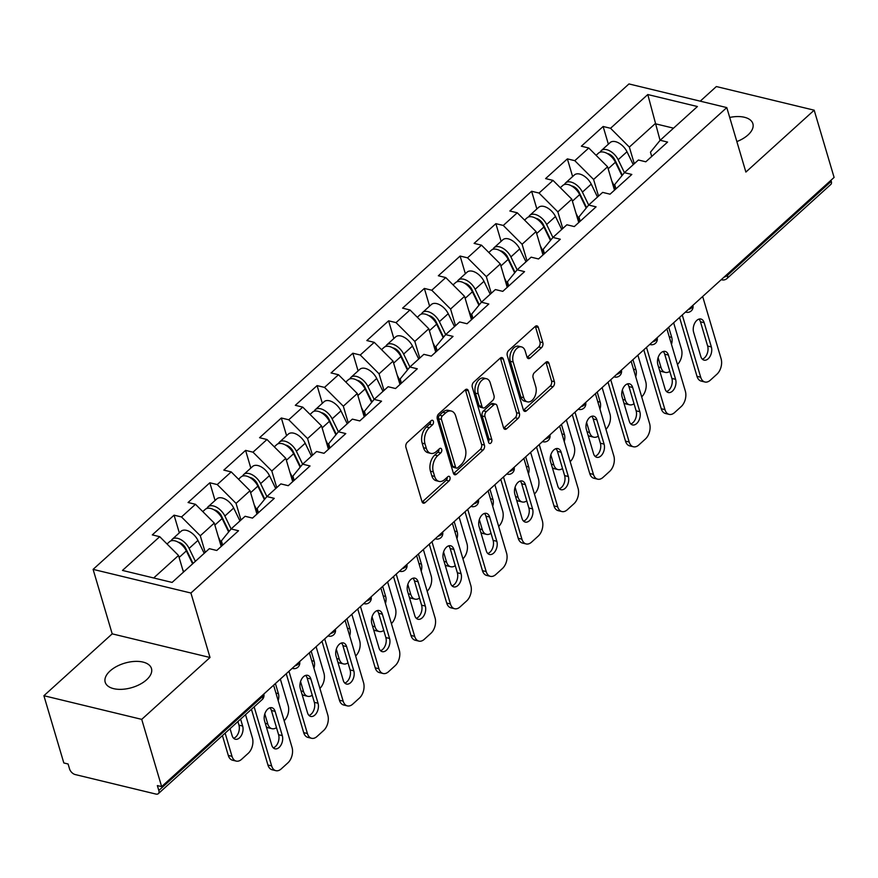 <?xml version="1.0" encoding="UTF-8"?>
<svg xmlns="http://www.w3.org/2000/svg" width="878" height="878" viewBox="0 0 878 878"><rect width="100%" height="100%" fill="white"/><g stroke="black" fill="none" stroke-linecap="round" stroke-linejoin="round"><path stroke-width="1.32" d="M433.392 421.352A2.59 1.624 103.6 0 0 432.426 420.266A2.59 1.624 103.6 0 0 431.186 420.672L407.282 442.325A3.699 2.327 103.6 0 0 405.932 447.374L422 501.623A3.699 2.327 103.6 0 0 423.372 503.182A3.699 2.327 103.6 0 0 425.139 502.6L449.042 480.946A2.59 1.624 103.6 0 0 449.997 477.412A2.59 1.624 103.6 0 0 449.031 476.315A2.59 1.624 103.6 0 0 447.791 476.732L444.696 479.531A11.842 7.441 103.6 0 1 439.055 481.396A11.842 7.441 103.6 0 1 434.643 476.403L433.304 471.881A11.842 7.441 103.6 0 1 437.65 455.726L440.745 452.916A2.59 1.624 103.6 0 0 441.689 449.382A2.59 1.624 103.6 0 0 440.723 448.296A2.59 1.624 103.6 0 0 439.494 448.702L436.399 451.501A11.842 7.441 103.6 0 1 430.758 453.366A11.842 7.441 103.6 0 1 426.346 448.384L425.007 443.862A11.842 7.441 103.6 0 1 429.342 427.696L432.437 424.886A2.59 1.624 103.6 0 0 433.392 421.352M729.706 117.443A24.123 12.731 163.5 0 1 752.885 123.699A24.123 12.731 163.5 0 1 748.001 134.96A24.123 12.731 163.5 0 1 736.851 141.577M146.582 679.781A24.123 12.731 163.5 0 1 122.294 689.307A24.123 12.731 163.5 0 1 105.195 682.217A24.123 12.731 163.5 0 1 110.079 670.957A24.123 12.731 163.5 0 1 134.378 661.43A24.123 12.731 163.5 0 1 151.466 668.509A24.123 12.731 163.5 0 1 146.582 679.781M541.474 347.71A3.699 2.327 103.6 0 0 542.834 342.661L538.324 327.439A3.699 2.327 103.6 0 0 536.941 325.881A3.699 2.327 103.6 0 0 535.185 326.462L508.636 350.509A3.699 2.327 103.6 0 0 507.275 355.568L523.343 409.817A3.699 2.327 103.6 0 0 524.726 411.376A3.699 2.327 103.6 0 0 526.493 410.783L553.03 386.737A3.699 2.327 103.6 0 0 554.391 381.689L548.948 363.305A3.699 2.327 103.6 0 0 547.565 361.747A3.699 2.327 103.6 0 0 545.809 362.329L534.439 372.623A3.699 2.327 103.6 0 0 533.089 377.672L535.789 386.792A9.899 6.212 103.6 0 1 534.373 397.438A9.899 6.212 103.6 0 1 527.448 401.861A9.899 6.212 103.6 0 1 523.749 397.69L513.169 361.977A9.899 6.212 103.6 0 1 514.585 351.332A9.899 6.212 103.6 0 1 521.521 346.909A9.899 6.212 103.6 0 1 525.209 351.079L526.976 357.028A3.699 2.327 103.6 0 0 528.347 358.586A3.699 2.327 103.6 0 0 530.114 358.004L541.474 347.71L538.62 347.019A3.699 2.327 103.6 0 0 539.981 341.97L535.47 326.748A3.699 2.327 103.6 0 0 535.317 326.342M210.018 657.501L112.197 633.85L43.9 695.716L141.72 719.367L210.018 657.501L190.921 593.023L726.786 107.588L745.883 172.066L814.18 110.189L834.1 177.433L161.64 786.611L157.36 785.58L158.819 790.485L262.643 696.43L262.335 695.398M141.72 719.367L161.64 786.611M468.358 390.82A3.699 2.327 103.6 0 0 466.975 389.261A3.699 2.327 103.6 0 0 465.219 389.843L438.671 413.9A3.699 2.327 103.6 0 0 437.31 418.949L453.377 473.198A3.699 2.327 103.6 0 0 454.76 474.757A3.699 2.327 103.6 0 0 456.527 474.175L483.065 450.118A3.699 2.327 103.6 0 0 484.426 445.069L468.358 390.82L465.505 390.128A3.699 2.327 103.6 0 0 465.351 389.722M473.648 382.204L500.197 358.158A3.699 2.327 103.6 0 1 501.964 357.576A3.699 2.327 103.6 0 1 503.335 359.135L519.414 413.384A3.699 2.327 103.6 0 1 518.053 418.433L506.694 428.727A3.699 2.327 103.6 0 1 504.927 429.309A3.699 2.327 103.6 0 1 503.544 427.751L497.036 405.746A3.699 2.327 103.6 0 0 495.653 404.187A3.699 2.327 103.6 0 0 493.886 404.769L486.357 411.595A3.699 2.327 103.6 0 0 484.996 416.655L491.779 439.56A2.59 1.624 103.6 0 1 491.406 442.336A2.59 1.624 103.6 0 1 489.595 443.5A2.59 1.624 103.6 0 1 488.629 442.413L472.298 387.253A3.699 2.327 103.6 0 1 473.648 382.204M190.921 593.023L93.101 569.372L628.966 83.937L726.786 107.588M608.366 144.179L603.131 126.487L581.357 146.209L588.776 148.009L607.576 166.798L614.501 190.164M603.131 126.487L610.55 128.276L647.788 94.539L697.417 106.534L660.168 140.271L667.587 142.071L645.813 161.793L638.394 160.005L624.412 172.67L631.831 174.459L610.056 194.181L602.637 192.392L588.655 205.057L596.074 206.846L574.3 226.568L566.881 224.779L552.91 237.444L560.318 239.233L538.543 258.966L531.135 257.166L517.153 269.831L524.561 271.631L502.787 291.353L495.379 289.564L481.396 302.23L488.805 304.018L467.041 323.741L459.622 321.952L445.64 334.617L453.059 336.406L431.285 356.128L423.865 354.339L409.883 367.004L417.302 368.793L395.528 388.526L388.109 386.726L374.127 399.391L381.546 401.191L359.771 420.913L352.352 419.124L338.381 431.789L345.789 433.578L324.015 453.3L316.607 451.511L302.625 464.177L310.033 465.966L288.258 485.688L280.85 483.899L266.868 496.564L274.276 498.353L252.513 518.086L245.094 516.286L231.112 528.951L238.531 530.751L216.756 550.473L209.337 548.673L172.099 582.421L122.47 570.426L159.719 536.678L178.519 555.478L183.458 572.127M179.321 532.858L174.074 515.166L152.3 534.889L159.719 536.678M174.074 515.166L181.494 516.955L195.476 504.29L214.276 523.09L221.19 546.445M215.066 500.471L209.831 482.779L188.057 502.501L195.476 504.29M209.831 482.779L217.239 484.568L231.221 471.903L250.032 490.703L256.947 514.058M250.823 468.084L245.588 450.381L223.813 470.114L231.221 471.903M245.588 450.381L252.996 452.181L266.978 439.516L285.789 458.316L292.703 481.671M286.579 435.686L281.333 417.994L259.57 437.716L266.978 439.516M281.333 417.994L288.752 419.783L302.734 407.118L321.546 425.918L328.46 449.273M322.336 403.298L317.09 385.607L295.315 405.329L302.734 407.118M317.09 385.607L324.509 387.396L338.491 374.73L357.291 393.531L364.216 416.885M358.092 370.911L352.846 353.219L331.072 372.941L338.491 374.73M352.846 353.219L360.265 355.008L374.247 342.343L393.048 361.143L399.973 384.498M393.849 338.524L388.603 320.821L366.828 340.554L374.247 342.343M388.603 320.821L396.022 322.621L409.993 309.956L428.804 328.756L435.718 352.111M429.594 306.126L424.359 288.434L402.585 308.156L409.993 309.956M424.359 288.434L431.767 290.234L445.75 277.569L464.561 296.358L471.475 319.724M465.351 273.738L460.116 256.047L438.341 275.769L445.75 277.569M460.116 256.047L467.524 257.836L481.506 245.171L500.317 263.971L507.232 287.325M501.108 241.351L495.861 223.66L474.098 243.382L481.506 245.171M495.861 223.66L503.281 225.448L517.263 212.783L536.074 231.583L542.988 254.938M536.864 208.964L531.618 191.261L509.844 210.994L517.263 212.783M531.618 191.261L539.037 193.061L553.019 180.396L571.819 199.196L578.745 222.551M572.621 176.566L567.375 158.874L545.6 178.596L553.019 180.396M567.375 158.874L574.794 160.674L588.776 148.009M615.961 188.836L614.699 184.567L624.412 172.67M607.576 166.798L593.594 179.463L598.533 196.112M574.794 160.674L593.594 179.463M580.204 221.223L578.942 216.965L588.655 205.057M571.819 199.196L557.848 211.861L562.776 228.499M539.037 193.061L557.848 211.861M544.459 253.61L543.197 249.352L552.91 237.444L546.654 224.516A12.446 7.112 47.8 0 0 529.807 215.351A12.446 7.112 47.8 0 0 528.721 216.921M536.074 231.583L522.092 244.249L527.019 260.898M503.281 225.448L522.092 244.249M508.702 285.998L507.44 281.739L517.153 269.831L510.897 256.903A12.446 7.112 47.8 0 0 494.051 247.739A12.446 7.112 47.8 0 0 492.964 249.308M500.317 263.971L486.335 276.636L491.263 293.285M467.524 257.836L486.335 276.636M472.946 318.385L471.684 314.126L481.396 302.23M464.561 296.358L450.579 309.023L455.506 325.672M431.767 290.234L450.579 309.023M437.189 350.783L435.927 346.525L445.64 334.617M428.804 328.756L414.822 341.421L419.75 358.059M396.022 322.621L414.822 341.421M401.433 383.17L400.17 378.912L409.883 367.004M393.048 361.143L379.066 373.808L384.004 390.458M360.265 355.008L379.066 373.808M365.676 415.557L364.414 411.299L374.127 399.391L367.882 386.463A12.446 7.112 47.8 0 0 351.035 377.299A12.446 7.112 47.8 0 0 349.949 378.868M357.291 393.531L343.32 406.196L348.248 422.845M324.509 387.396L343.32 406.196M329.93 447.945L328.668 443.686L338.381 431.789M321.546 425.918L307.563 438.583L312.491 455.232M288.752 419.783L307.563 438.583M294.174 480.343L292.912 476.074L302.625 464.177M285.789 458.316L271.807 470.981L276.735 487.619M252.996 452.181L271.807 470.981M258.417 512.73L257.155 508.472L266.868 496.564M250.032 490.703L236.05 503.368L240.978 520.017M217.239 484.568L236.05 503.368M222.661 545.117L221.399 540.859L231.112 528.951L224.867 516.023A12.446 7.112 47.8 0 0 208.02 506.858A12.446 7.112 47.8 0 0 206.934 508.428M214.276 523.09L200.294 535.756L205.232 552.405M181.494 516.955L200.294 535.756M43.9 695.716L63.82 762.96L68.1 763.992L69.549 768.909A5.652 3.238 -132.2 0 0 75.19 774.55L155.9 794.063A5.652 3.238 -132.2 0 0 158.336 793.646A5.652 3.238 -132.2 0 0 158.819 790.485M178.519 555.478L153.694 577.965M814.18 110.189L716.36 86.549L700.227 101.168M830.972 180.275L831.279 181.307A5.652 3.238 47.8 0 1 830.797 184.468L726.973 278.524A5.652 3.238 47.8 0 0 727.456 275.363L831.279 181.307M112.197 633.85L93.101 569.372M673.536 128.166L655.142 123.721L629.35 147.076L634.278 163.725M660.069 140.392L647.788 94.539M651.717 156.438L650.455 152.179L660.168 140.271M610.55 128.276L629.35 147.076M430.637 421.177A2.59 1.624 103.6 0 1 429.583 424.206L426.488 427.004A11.842 7.441 103.6 0 0 422.153 443.171L425.007 443.862M430.758 453.366L427.904 452.675A11.842 7.441 103.6 0 1 423.492 447.692L422.153 443.171M439.055 481.396L436.212 480.705A11.842 7.441 103.6 0 1 431.789 475.722L430.45 471.201A11.842 7.441 103.6 0 1 434.797 455.034L437.892 452.225A2.59 1.624 103.6 0 0 438.934 449.196M422.142 502.029A3.699 2.327 103.6 0 0 422.285 501.909L446.189 480.255A2.59 1.624 103.6 0 0 447.242 477.226M453.531 473.604A3.699 2.327 103.6 0 0 453.674 473.483L480.222 449.437A3.699 2.327 103.6 0 0 481.572 444.378L465.505 390.128M442.391 415.876A2.59 1.624 103.6 0 0 441.447 419.41L455.55 467.03A2.59 1.624 103.6 0 0 456.516 468.117A2.59 1.624 103.6 0 0 457.745 467.711L461.005 464.758A11.842 7.441 103.6 0 0 465.351 448.592L455.715 416.04A11.842 7.441 103.6 0 0 451.292 411.047A11.842 7.441 103.6 0 0 445.651 412.912L442.391 415.876L439.538 415.184A2.59 1.624 103.6 0 0 438.594 418.718L441.447 419.41M456.516 468.117L453.663 467.425A2.59 1.624 103.6 0 1 452.697 466.339L438.594 418.718M451.292 411.047L448.438 410.366A11.842 7.441 103.6 0 0 442.797 412.232L445.651 412.912M439.538 415.184L442.797 412.232M503.698 428.157A3.699 2.327 103.6 0 0 503.84 428.036L515.199 417.741A3.699 2.327 103.6 0 0 516.56 412.693L500.493 358.443A3.699 2.327 103.6 0 0 500.339 358.037M495.653 404.187L492.799 403.496A3.699 2.327 103.6 0 0 491.032 404.078L483.504 410.904A3.699 2.327 103.6 0 0 482.143 415.963L488.925 438.868L491.779 439.56M488.453 441.821A2.59 1.624 103.6 0 0 488.925 438.868M490.264 382.918A9.899 6.212 103.6 0 0 486.577 378.747A9.899 6.212 103.6 0 0 479.651 383.17A9.899 6.212 103.6 0 0 478.236 393.816L481.956 406.404A3.699 2.327 103.6 0 0 483.339 407.963A3.699 2.327 103.6 0 0 485.106 407.381L492.635 400.555A3.699 2.327 103.6 0 0 493.996 395.495L490.264 382.918M486.577 378.747L483.723 378.056A9.899 6.212 103.6 0 0 476.798 382.479A9.899 6.212 103.6 0 0 475.382 393.135L478.236 393.816M483.339 407.963L480.486 407.271A3.699 2.327 103.6 0 1 479.114 405.713L475.382 393.135M527.118 357.434A3.699 2.327 103.6 0 0 527.261 357.313L538.62 347.019M521.521 346.909L518.668 346.217A9.899 6.212 103.6 0 0 511.731 350.64A9.899 6.212 103.6 0 0 510.316 361.286L513.169 361.977M527.448 401.861L524.594 401.169A9.899 6.212 103.6 0 1 520.895 396.999L510.316 361.286M523.497 410.224A3.699 2.327 103.6 0 0 523.639 410.103L550.188 386.046A3.699 2.327 103.6 0 0 551.538 380.997L546.094 362.614A3.699 2.327 103.6 0 0 545.94 362.208M187.651 552.328L188.594 555.511M167.029 543.987L169.509 541.737A12.446 7.112 47.8 0 1 186.356 550.901L192.622 563.819M182.668 569.471L183.798 571.808M230.058 728.674L232.11 735.588A8.67 5.444 103.6 0 0 235.348 739.243A8.67 5.444 103.6 0 0 241.417 735.369A8.67 5.444 103.6 0 0 242.657 726.04L240.605 719.115M225.13 733.13L232.001 756.32A11.315 7.101 103.6 0 0 236.226 761.094A11.315 7.101 103.6 0 0 241.604 759.305L248.254 753.291A11.315 7.101 103.6 0 0 252.403 737.849L245.533 714.659M171.177 540.815A12.446 7.112 47.8 0 1 172.264 539.246A12.446 7.112 47.8 0 1 189.11 548.41L195.377 561.327M172.264 539.246L181.087 531.256A12.446 7.112 47.8 0 1 197.934 540.42L204.201 553.338M193.039 563.435L185.763 548.432A7.54 4.313 -132.2 0 0 178.278 542.231M222.419 735.588L228.291 755.431L232.001 756.32M233.625 738.255A8.67 5.444 103.6 0 0 238.948 725.14L237.894 721.573M236.226 761.094L232.516 760.194A11.315 7.101 -76.4 0 1 228.291 755.431M269.897 707.8A8.67 5.444 -76.4 0 1 271.401 710.467L278.589 734.721A8.67 5.444 -76.4 0 1 273.267 747.847M271.642 765.912A11.315 7.101 103.6 0 0 275.868 770.675L272.158 769.776A11.315 7.101 -76.4 0 1 267.933 765.012L271.642 765.912L254.148 706.845M251.437 709.303L267.933 765.012M273.607 685.18L292.045 747.43A11.315 7.101 103.6 0 1 287.896 762.872L281.245 768.887A11.315 7.101 103.6 0 1 275.868 770.675M271.752 745.17L264.563 720.915A8.67 5.444 -76.4 0 1 265.804 711.586A8.67 5.444 -76.4 0 1 271.873 707.712A8.67 5.444 -76.4 0 1 275.11 711.367L282.299 735.621A8.67 5.444 -76.4 0 1 281.059 744.95A8.67 5.444 -76.4 0 1 274.99 748.824A8.67 5.444 -76.4 0 1 271.752 745.17M223.407 519.941L224.351 523.123M202.785 511.6L205.265 509.35A12.446 7.112 47.8 0 1 222.112 518.514L228.642 531.98M218.424 537.073L222.43 545.337M278.172 700.611A8.67 5.444 103.6 0 0 278.414 693.642L275.418 683.545M264.805 713.946L267.757 723.933A11.315 7.101 103.6 0 0 271.971 728.696A11.315 7.101 103.6 0 0 276.482 727.621M284.143 720.772A11.315 7.101 103.6 0 0 288.16 705.451L280.345 679.078M208.02 506.858L216.844 498.869A12.446 7.112 47.8 0 1 233.691 508.022L239.957 520.939M229.026 531.508L221.519 516.044A7.54 4.313 -132.2 0 0 214.034 509.844M271.971 728.696L268.273 727.807A11.315 7.101 -76.4 0 1 266.308 726.786M259.164 487.553L260.107 490.725M238.542 479.212L241.022 476.963A12.446 7.112 47.8 0 1 257.869 486.127L264.399 499.582M254.17 504.685L258.176 512.939M313.929 668.224A8.67 5.444 103.6 0 0 314.159 661.255L311.174 651.147M300.55 681.558L303.514 691.546A11.315 7.101 103.6 0 0 307.728 696.309A11.315 7.101 103.6 0 0 312.239 695.233M319.899 688.385A11.315 7.101 103.6 0 0 323.916 673.064L316.102 646.691M242.679 476.03A12.446 7.112 47.8 0 1 243.766 474.471A12.446 7.112 47.8 0 1 260.623 483.635L266.89 496.542M243.766 474.471L252.59 466.481A12.446 7.112 47.8 0 1 269.447 475.635L275.714 488.552M264.783 499.121L257.276 483.657A7.54 4.313 -132.2 0 0 249.791 477.445M307.728 696.309L304.018 695.409A11.315 7.101 -76.4 0 1 302.065 694.399M294.92 455.155L295.864 458.338M274.287 446.825L276.779 444.575A12.446 7.112 47.8 0 1 293.625 453.728L300.155 467.195M289.927 472.298L293.932 480.551M349.685 635.837A8.67 5.444 103.6 0 0 349.916 628.867L346.92 618.76M336.307 649.171L339.27 659.159A11.315 7.101 103.6 0 0 343.485 663.922A11.315 7.101 103.6 0 0 347.995 662.846M355.656 655.987A11.315 7.101 103.6 0 0 359.662 640.677L351.848 614.293M278.436 443.642A12.446 7.112 47.8 0 1 279.522 442.084A12.446 7.112 47.8 0 1 296.369 451.237L302.647 464.155M279.522 442.084L288.346 434.083A12.446 7.112 47.8 0 1 305.193 443.247L311.471 456.165M300.528 466.734L293.022 451.259A7.54 4.313 -132.2 0 0 285.548 445.058M343.485 663.922L339.775 663.022A11.315 7.101 -76.4 0 1 337.81 662.001M330.677 422.768L331.61 425.951M310.044 414.427L312.524 412.177A12.446 7.112 47.8 0 1 329.382 421.341L335.912 434.808M325.683 439.911L329.689 448.164M385.442 603.449A8.67 5.444 103.6 0 0 385.672 596.48L382.676 586.372M372.063 616.784L375.027 626.76A11.315 7.101 103.6 0 0 379.241 631.534A11.315 7.101 103.6 0 0 383.752 630.448M391.412 623.6A11.315 7.101 103.6 0 0 395.418 608.289L387.604 581.905M314.192 411.255A12.446 7.112 47.8 0 1 315.279 409.686A12.446 7.112 47.8 0 1 332.125 418.85L338.392 431.767M315.279 409.686L324.103 401.696A12.446 7.112 47.8 0 1 340.949 410.86L347.216 423.778M336.285 434.347L328.778 418.872A7.54 4.313 -132.2 0 0 321.293 412.671M379.241 631.534L375.532 630.634A11.315 7.101 -76.4 0 1 373.567 629.614M366.422 390.381L367.366 393.563M345.8 382.04L348.281 379.79A12.446 7.112 47.8 0 1 365.127 388.954L371.668 402.42M361.44 407.513L365.446 415.777M421.199 571.051A8.67 5.444 103.6 0 0 421.429 564.093L418.433 553.985M407.82 584.386L410.772 594.373A11.315 7.101 103.6 0 0 414.998 599.136A11.315 7.101 103.6 0 0 419.497 598.061M427.169 591.212A11.315 7.101 103.6 0 0 431.175 575.902L423.361 549.518M351.035 377.299L359.859 369.309A12.446 7.112 47.8 0 1 376.706 378.462L382.973 391.379M372.042 401.948L364.535 386.485A7.54 4.313 -132.2 0 0 357.05 380.284M414.998 599.136L411.288 598.247A11.315 7.101 -76.4 0 1 409.324 597.227M305.643 675.412A8.67 5.444 -76.4 0 1 307.157 678.079L314.346 702.334A8.67 5.444 -76.4 0 1 309.012 715.449M307.399 733.514A11.315 7.101 103.6 0 0 311.613 738.288L307.915 737.388A11.315 7.101 -76.4 0 1 303.689 732.625L307.399 733.514L288.961 671.275M286.25 673.733L303.689 732.625M309.363 652.793L327.801 715.043A11.315 7.101 103.6 0 1 323.653 730.485L317.002 736.499A11.315 7.101 103.6 0 1 311.613 738.288M307.509 712.782L300.32 688.528A8.67 5.444 -76.4 0 1 301.56 679.199A8.67 5.444 -76.4 0 1 307.629 675.325A8.67 5.444 -76.4 0 1 310.867 678.979L318.045 703.234A8.67 5.444 -76.4 0 1 316.804 712.563A8.67 5.444 -76.4 0 1 310.735 716.437A8.67 5.444 -76.4 0 1 307.509 712.782M341.399 643.014A8.67 5.444 -76.4 0 1 342.914 645.692L350.092 669.947A8.67 5.444 -76.4 0 1 344.769 683.062M343.155 701.127A11.315 7.101 103.6 0 0 347.37 705.89L343.66 705.001A11.315 7.101 -76.4 0 1 339.446 700.227L343.155 701.127L324.717 638.877M322.006 641.335L339.446 700.227M345.109 620.406L363.547 682.645A11.315 7.101 103.6 0 1 359.409 698.087L352.758 704.112A11.315 7.101 103.6 0 1 347.37 705.89M343.265 680.395L336.076 656.14A8.67 5.444 -76.4 0 1 337.317 646.812A8.67 5.444 -76.4 0 1 343.386 642.926A8.67 5.444 -76.4 0 1 346.623 646.581L353.801 670.836A8.67 5.444 -76.4 0 1 352.561 680.165A8.67 5.444 -76.4 0 1 346.492 684.05A8.67 5.444 -76.4 0 1 343.265 680.395M377.156 610.627A8.67 5.444 -76.4 0 1 378.67 613.294L385.848 637.56A8.67 5.444 -76.4 0 1 380.525 650.675M378.912 668.74A11.315 7.101 103.6 0 0 383.126 673.503L379.417 672.603A11.315 7.101 -76.4 0 1 375.202 667.84L378.912 668.74L360.474 606.489M357.752 608.948L375.202 667.84M380.865 588.008L399.303 650.258A11.315 7.101 103.6 0 1 395.155 665.7L388.515 671.725A11.315 7.101 103.6 0 1 383.126 673.503M379.011 647.997L371.833 623.742A8.67 5.444 -76.4 0 1 373.073 614.413A8.67 5.444 -76.4 0 1 379.142 610.539A8.67 5.444 -76.4 0 1 382.369 614.194L389.558 638.449A8.67 5.444 -76.4 0 1 388.317 647.777A8.67 5.444 -76.4 0 1 382.248 651.652A8.67 5.444 -76.4 0 1 379.011 647.997M412.912 578.24A8.67 5.444 -76.4 0 1 414.416 580.907L421.605 605.161A8.67 5.444 -76.4 0 1 416.282 618.288M414.668 636.352A11.315 7.101 103.6 0 0 418.883 641.116L415.173 640.216A11.315 7.101 -76.4 0 1 410.959 635.452L414.668 636.352L396.219 574.102M393.509 576.561L410.959 635.452M416.622 555.62L435.06 617.871A11.315 7.101 103.6 0 1 430.911 633.312L424.272 639.327A11.315 7.101 103.6 0 1 418.883 641.116M414.767 615.61L407.59 591.355A8.67 5.444 -76.4 0 1 408.83 582.026A8.67 5.444 -76.4 0 1 414.899 578.152A8.67 5.444 -76.4 0 1 418.126 581.807L425.314 606.061A8.67 5.444 -76.4 0 1 424.074 615.39A8.67 5.444 -76.4 0 1 418.005 619.264A8.67 5.444 -76.4 0 1 414.767 615.61M448.669 545.853A8.67 5.444 -76.4 0 1 450.173 548.52L457.361 572.774A8.67 5.444 -76.4 0 1 452.038 585.889M450.414 603.954A11.315 7.101 103.6 0 0 454.639 608.728L450.93 607.828A11.315 7.101 -76.4 0 1 446.715 603.065L450.414 603.954L431.976 541.715M429.265 544.173L446.715 603.065M452.379 523.233L470.817 585.483A11.315 7.101 103.6 0 1 466.668 600.925L460.017 606.939A11.315 7.101 103.6 0 1 454.639 608.728M450.524 583.222L443.335 558.968A8.67 5.444 -76.4 0 1 444.586 549.639A8.67 5.444 -76.4 0 1 450.644 545.765A8.67 5.444 -76.4 0 1 453.882 549.419L461.071 573.674A8.67 5.444 -76.4 0 1 459.831 583.003A8.67 5.444 -76.4 0 1 453.761 586.877A8.67 5.444 -76.4 0 1 450.524 583.222M402.179 357.994L403.123 361.165M381.557 349.653L384.037 347.403A12.446 7.112 47.8 0 1 400.884 356.567L407.425 370.022M397.196 375.125L401.202 383.379M456.944 538.664A8.67 5.444 103.6 0 0 457.186 531.695L454.189 521.587M443.577 551.999L446.529 561.986A11.315 7.101 103.6 0 0 450.754 566.749A11.315 7.101 103.6 0 0 455.254 565.673M462.915 558.825A11.315 7.101 103.6 0 0 466.931 543.504L459.117 517.131M385.705 346.481A12.446 7.112 47.8 0 1 386.792 344.911A12.446 7.112 47.8 0 1 403.639 354.075L409.905 366.982M386.792 344.911L395.616 336.922A12.446 7.112 47.8 0 1 412.462 346.075L418.729 358.992M407.798 369.561L400.291 354.097A7.54 4.313 -132.2 0 0 392.806 347.886M450.754 566.749L447.045 565.849A11.315 7.101 -76.4 0 1 445.08 564.839M484.426 513.454A8.67 5.444 -76.4 0 1 485.929 516.132L493.118 540.387A8.67 5.444 -76.4 0 1 487.784 553.502M486.171 571.567A11.315 7.101 103.6 0 0 490.396 576.33L486.686 575.441A11.315 7.101 -76.4 0 1 482.461 570.678L486.171 571.567L467.733 509.317M465.022 511.775L482.461 570.678M488.135 490.846L506.573 553.096A11.315 7.101 103.6 0 1 502.425 568.527L495.774 574.552A11.315 7.101 103.6 0 1 490.396 576.33M486.28 550.835L479.092 526.581A8.67 5.444 -76.4 0 1 480.332 517.252A8.67 5.444 -76.4 0 1 486.401 513.378A8.67 5.444 -76.4 0 1 489.639 517.021L496.827 541.287A8.67 5.444 -76.4 0 1 495.587 550.605A8.67 5.444 -76.4 0 1 489.518 554.49A8.67 5.444 -76.4 0 1 486.28 550.835M437.935 325.606L438.879 328.778M417.313 317.265L419.794 315.015A12.446 7.112 47.8 0 1 436.64 324.169L443.171 337.635M432.953 342.738L436.959 350.991M492.701 506.277A8.67 5.444 103.6 0 0 492.931 499.308L489.946 489.2M479.333 519.611L482.285 529.599A11.315 7.101 103.6 0 0 486.5 534.362A11.315 7.101 103.6 0 0 491.011 533.286M498.671 526.427A11.315 7.101 103.6 0 0 502.688 511.117L494.874 484.744M421.462 314.083A12.446 7.112 47.8 0 1 422.548 312.524A12.446 7.112 47.8 0 1 439.395 321.677L445.662 334.595M422.548 312.524L431.372 304.523A12.446 7.112 47.8 0 1 448.219 313.687L454.486 326.605M443.555 337.174L436.048 321.71A7.54 4.313 -132.2 0 0 428.563 315.498M486.5 534.362L482.801 533.462A11.315 7.101 -76.4 0 1 480.837 532.441M520.171 481.067A8.67 5.444 -76.4 0 1 521.686 483.734L528.874 508A8.67 5.444 -76.4 0 1 523.54 521.115M521.927 539.18A11.315 7.101 103.6 0 0 526.141 543.943L522.443 543.043A11.315 7.101 -76.4 0 1 518.218 538.28L521.927 539.18L503.489 476.93M500.778 479.388L518.218 538.28M523.892 458.448L542.33 520.698A11.315 7.101 103.6 0 1 538.181 536.14L531.53 542.165A11.315 7.101 103.6 0 1 526.141 543.943M522.037 518.448L514.848 494.182A8.67 5.444 -76.4 0 1 516.088 484.854A8.67 5.444 -76.4 0 1 522.158 480.979A8.67 5.444 -76.4 0 1 525.395 484.634L532.573 508.889A8.67 5.444 -76.4 0 1 531.333 518.218A8.67 5.444 -76.4 0 1 525.264 522.092A8.67 5.444 -76.4 0 1 522.037 518.448M473.692 293.208L474.636 296.391M453.07 284.867L455.55 282.628A12.446 7.112 47.8 0 1 472.397 291.781L478.927 305.248M468.698 310.351L472.704 318.604M528.457 473.89A8.67 5.444 103.6 0 0 528.688 466.92L525.702 456.812M515.079 487.224L518.042 497.211A11.315 7.101 103.6 0 0 522.256 501.975A11.315 7.101 103.6 0 0 526.767 500.888M534.428 494.04A11.315 7.101 103.6 0 0 538.444 478.729L530.63 452.346M457.208 281.695A12.446 7.112 47.8 0 1 458.294 280.126A12.446 7.112 47.8 0 1 475.152 289.29L481.418 302.208M458.294 280.126L467.118 272.136A12.446 7.112 47.8 0 1 483.976 281.3L490.242 294.218M479.311 304.787L471.804 289.312A7.54 4.313 -132.2 0 0 464.319 283.111M522.256 501.975L518.547 501.075A11.315 7.101 -76.4 0 1 516.593 500.054M555.928 448.68A8.67 5.444 -76.4 0 1 557.442 451.347L564.62 475.602A8.67 5.444 -76.4 0 1 559.297 488.728M557.684 506.793A11.315 7.101 103.6 0 0 561.898 511.556L558.188 510.656A11.315 7.101 -76.4 0 1 553.974 505.893L557.684 506.793L539.246 444.542M536.535 447.001L553.974 505.893M559.637 426.06L578.075 488.311A11.315 7.101 103.6 0 1 573.938 503.752L567.287 509.767A11.315 7.101 103.6 0 1 561.898 511.556M557.793 486.05L550.605 461.795A8.67 5.444 -76.4 0 1 551.845 452.466A8.67 5.444 -76.4 0 1 557.914 448.592A8.67 5.444 -76.4 0 1 561.152 452.247L568.329 476.502A8.67 5.444 -76.4 0 1 567.089 485.83A8.67 5.444 -76.4 0 1 561.02 489.704A8.67 5.444 -76.4 0 1 557.793 486.05M509.449 260.821L510.381 264.004M488.816 252.48L491.307 250.23A12.446 7.112 47.8 0 1 508.153 259.394L514.684 272.86M504.455 277.953L508.461 286.217M564.214 441.491A8.67 5.444 103.6 0 0 564.444 434.533L561.448 424.425M550.835 454.826L553.798 464.813A11.315 7.101 103.6 0 0 558.013 469.576A11.315 7.101 103.6 0 0 562.524 468.501M570.184 461.652A11.315 7.101 103.6 0 0 574.19 446.342L566.376 419.958M494.051 247.739L502.874 239.749A12.446 7.112 47.8 0 1 519.721 248.913L525.999 261.82M515.057 272.399L507.55 256.925A7.54 4.313 -132.2 0 0 500.076 250.724M558.013 469.576L554.303 468.687A11.315 7.101 -76.4 0 1 552.339 467.667M591.684 416.293A8.67 5.444 -76.4 0 1 593.199 418.96L600.376 443.214A8.67 5.444 -76.4 0 1 595.054 456.33M593.44 474.405A11.315 7.101 103.6 0 0 597.655 479.168L593.945 478.269A11.315 7.101 -76.4 0 1 589.731 473.505L593.44 474.405L575.002 412.155M572.28 414.614L589.731 473.505M595.394 393.673L613.832 455.923A11.315 7.101 103.6 0 1 609.683 471.365L603.043 477.38A11.315 7.101 103.6 0 1 597.655 479.168M593.539 453.663L586.361 429.408A8.67 5.444 -76.4 0 1 587.601 420.079A8.67 5.444 -76.4 0 1 593.671 416.205A8.67 5.444 -76.4 0 1 596.897 419.86L604.086 444.114A8.67 5.444 -76.4 0 1 602.846 453.443A8.67 5.444 -76.4 0 1 596.777 457.317A8.67 5.444 -76.4 0 1 593.539 453.663M545.205 228.434L546.138 231.605M524.572 220.093L527.052 217.843A12.446 7.112 47.8 0 1 543.91 227.007L550.44 240.462M540.211 245.566L544.217 253.819M599.97 409.104A8.67 5.444 103.6 0 0 600.201 402.135L597.205 392.038M586.592 422.439L589.555 432.426A11.315 7.101 103.6 0 0 593.769 437.189A11.315 7.101 103.6 0 0 598.28 436.114M605.941 429.265A11.315 7.101 103.6 0 0 609.947 413.944L602.132 387.571M529.807 215.351L538.631 207.362A12.446 7.112 47.8 0 1 555.478 216.515L561.744 229.432M550.813 240.001L543.306 224.538A7.54 4.313 -132.2 0 0 535.821 218.326M593.769 437.189L590.06 436.3A11.315 7.101 -76.4 0 1 588.095 435.279M627.441 383.895A8.67 5.444 -76.4 0 1 628.944 386.572L636.133 410.827A8.67 5.444 -76.4 0 1 630.81 423.942M629.186 442.007A11.315 7.101 103.6 0 0 633.411 446.77L629.702 445.881A11.315 7.101 -76.4 0 1 625.487 441.118L629.186 442.007L610.748 379.757M608.037 382.215L625.487 441.118M631.15 361.286L649.588 423.536A11.315 7.101 103.6 0 1 645.44 438.967L638.8 444.992A11.315 7.101 103.6 0 1 633.411 446.77M629.296 421.275L622.118 397.021A8.67 5.444 -76.4 0 1 623.358 387.692A8.67 5.444 -76.4 0 1 629.427 383.818A8.67 5.444 -76.4 0 1 632.654 387.461L639.842 411.727A8.67 5.444 -76.4 0 1 638.602 421.056A8.67 5.444 -76.4 0 1 632.533 424.93A8.67 5.444 -76.4 0 1 629.296 421.275M580.951 196.046L581.894 199.218M560.329 187.705L562.809 185.456A12.446 7.112 47.8 0 1 579.656 194.609L586.197 208.075M575.968 213.178L579.974 221.432M635.727 376.717A8.67 5.444 103.6 0 0 635.957 369.748L632.961 359.64M622.348 390.051L625.301 400.039A11.315 7.101 103.6 0 0 629.526 404.802A11.315 7.101 103.6 0 0 634.026 403.726M641.697 396.867A11.315 7.101 103.6 0 0 645.703 381.557L637.889 355.184M564.477 184.523A12.446 7.112 47.8 0 1 565.564 182.964A12.446 7.112 47.8 0 1 582.41 192.117L588.677 205.035M565.564 182.964L574.388 174.963A12.446 7.112 47.8 0 1 591.234 184.128L597.501 197.045M586.57 207.614L579.063 192.15A7.54 4.313 -132.2 0 0 571.578 185.938M629.526 404.802L625.816 403.902A11.315 7.101 -76.4 0 1 623.852 402.881M663.197 351.507A8.67 5.444 -76.4 0 1 664.701 354.185L671.889 378.44A8.67 5.444 -76.4 0 1 666.567 391.555M664.942 409.62A11.315 7.101 103.6 0 0 669.168 414.383L665.458 413.494A11.315 7.101 -76.4 0 1 661.244 408.72L664.942 409.62L646.504 347.37M643.793 349.828L661.244 408.72M666.907 328.899L685.345 391.138A11.315 7.101 103.6 0 1 681.196 406.58L674.545 412.605A11.315 7.101 103.6 0 1 669.168 414.383M665.052 388.888L657.863 364.622A8.67 5.444 -76.4 0 1 659.104 355.294A8.67 5.444 -76.4 0 1 665.173 351.419A8.67 5.444 -76.4 0 1 668.41 355.074L675.599 379.329A8.67 5.444 -76.4 0 1 674.359 388.658A8.67 5.444 -76.4 0 1 668.29 392.532A8.67 5.444 -76.4 0 1 665.052 388.888M616.707 163.648L617.651 166.831M596.085 155.307L598.566 153.068A12.446 7.112 47.8 0 1 615.412 162.221L621.953 175.688M611.725 180.791L615.73 189.044M671.472 344.33A8.67 5.444 103.6 0 0 671.714 337.361L668.718 327.253M658.105 357.664L661.057 367.652A11.315 7.101 103.6 0 0 665.283 372.415A11.315 7.101 103.6 0 0 669.782 371.339M677.443 364.48A11.315 7.101 103.6 0 0 681.46 349.17L673.645 322.786M600.234 152.135A12.446 7.112 47.8 0 1 601.32 150.577A12.446 7.112 47.8 0 1 618.167 159.73L624.434 172.648M601.32 150.577L610.144 142.576A12.446 7.112 47.8 0 1 626.991 151.74L633.257 164.658M622.326 175.227L614.82 159.752A7.54 4.313 -132.2 0 0 607.335 153.551M665.283 372.415L661.573 371.515A11.315 7.101 -76.4 0 1 659.608 370.494M698.954 319.12A8.67 5.444 -76.4 0 1 700.457 321.787L707.646 346.042A8.67 5.444 -76.4 0 1 702.312 359.168M700.699 377.233A11.315 7.101 103.6 0 0 704.913 381.996L701.215 381.096A11.315 7.101 -76.4 0 1 696.989 376.333L700.699 377.233L682.261 314.982M679.55 317.441L696.989 376.333M702.663 296.501L721.101 358.751A11.315 7.101 103.6 0 1 716.953 374.193L710.302 380.218A11.315 7.101 103.6 0 1 704.913 381.996M700.809 356.49L693.62 332.235A8.67 5.444 -76.4 0 1 694.86 322.906A8.67 5.444 -76.4 0 1 700.929 319.032A8.67 5.444 -76.4 0 1 704.167 322.687L711.356 346.942A8.67 5.444 -76.4 0 1 710.115 356.27A8.67 5.444 -76.4 0 1 704.046 360.145A8.67 5.444 -76.4 0 1 700.809 356.49M262.16 699.59A5.652 3.238 -132.2 0 0 262.643 696.43A5.652 2.985 -16.5 0 0 263.839 694.026A5.652 5.652 0 0 1 262.16 699.59L158.336 793.646M727.138 274.32L727.456 275.363A5.652 2.985 163.5 0 1 723.955 277.218M292.242 668.301A5.652 3.556 -76.4 0 0 292.791 668.509A5.652 5.652 0 0 0 299.607 661.628A5.652 2.985 -16.5 0 1 298.399 664.042A5.652 2.985 163.5 0 1 294.898 665.897M327.999 635.902A5.652 3.556 -76.4 0 0 328.548 636.122A5.652 5.652 0 0 0 335.352 629.241A5.652 2.985 -16.5 0 1 334.145 631.655A5.652 2.985 163.5 0 1 330.655 633.499M363.755 603.515A5.652 3.556 -76.4 0 0 364.293 603.724A5.652 5.652 0 0 0 371.109 596.853A5.652 2.985 -16.5 0 1 369.901 599.268A5.652 2.985 163.5 0 1 366.411 601.112M399.512 571.128A5.652 3.556 -76.4 0 0 400.05 571.337A5.652 5.652 0 0 0 406.865 564.466A5.652 2.985 -16.5 0 1 405.658 566.881A5.652 2.985 163.5 0 1 402.157 568.725M435.258 538.741A5.652 3.556 -76.4 0 0 435.806 538.949A5.652 5.652 0 0 0 442.622 532.068A5.652 2.985 -16.5 0 1 441.414 534.482A5.652 2.985 163.5 0 1 437.913 536.337M478.367 499.692A5.652 2.985 -16.5 0 1 477.171 502.095A5.652 2.985 163.5 0 1 473.67 503.939M478.378 499.681A5.652 5.652 0 0 1 471.563 506.562A5.652 3.556 -76.4 0 1 471.014 506.354M506.771 473.955A5.652 3.556 -76.4 0 0 507.319 474.164A5.652 5.652 0 0 0 514.135 467.294A5.652 2.985 -16.5 0 1 512.928 469.708A5.652 2.985 163.5 0 1 509.427 471.552M549.869 434.917A5.652 2.985 -16.5 0 1 548.673 437.321A5.652 2.985 163.5 0 1 545.183 439.165M549.88 434.906A5.652 5.652 0 0 1 543.076 441.777A5.652 3.556 -76.4 0 1 542.527 441.568M578.284 409.181A5.652 3.556 -76.4 0 0 578.821 409.389A5.652 5.652 0 0 0 585.637 402.508A5.652 2.985 -16.5 0 1 584.43 404.923A5.652 2.985 163.5 0 1 580.94 406.777M614.029 376.794A5.652 3.556 -76.4 0 0 614.578 377.002A5.652 5.652 0 0 0 621.394 370.121A5.652 2.985 -16.5 0 1 620.186 372.535A5.652 2.985 163.5 0 1 616.685 374.379M649.786 344.395A5.652 3.556 -76.4 0 0 650.335 344.604A5.652 5.652 0 0 0 657.15 337.734A5.652 2.985 -16.5 0 1 655.943 340.148A5.652 2.985 163.5 0 1 652.442 341.992M692.896 305.357A5.652 2.985 -16.5 0 1 691.699 307.761A5.652 2.985 163.5 0 1 688.198 309.605M692.907 305.346A5.652 5.652 0 0 1 686.091 312.217A5.652 3.556 -76.4 0 1 685.542 312.008M726.973 278.524A5.652 5.652 0 0 1 721.848 279.83A5.652 3.556 -76.4 0 1 721.299 279.621M426.488 427.004L429.342 427.696M423.492 447.692L426.346 448.384M437.892 452.225L440.745 452.916M434.797 455.034L437.65 455.726M430.45 471.201L433.304 471.881M431.789 475.722L434.643 476.403M446.189 480.255L449.042 480.946M422.285 501.909L425.139 502.6M429.583 424.206L432.437 424.886M481.572 444.378L484.426 445.069M480.222 449.437L483.065 450.118M453.674 473.483L456.527 474.175M452.697 466.339L455.55 467.03M500.493 358.443L503.335 359.135M516.56 412.693L519.414 413.384M515.199 417.741L518.053 418.433M503.84 428.036L506.694 428.727M491.032 404.078L493.886 404.769M483.504 410.904L486.357 411.595M482.143 415.963L484.996 416.655M479.114 405.713L481.956 406.404M527.261 357.313L530.114 358.004M520.895 396.999L523.749 397.69M546.094 362.614L548.948 363.305M551.538 380.997L554.391 381.689M550.188 386.046L553.03 386.737M523.639 410.103L526.493 410.783M535.47 326.748L538.324 327.439M539.981 341.97L542.834 342.661M186.356 550.901L179.112 557.464M197.934 540.42L189.11 548.41M238.948 725.14L242.657 726.04M275.11 711.367L271.401 710.467M282.299 735.621L278.589 734.721M222.112 518.514L214.869 525.077M233.691 508.022L224.867 516.023M265.288 723.34L267.757 723.933M275.933 693.049L278.414 693.642M257.869 486.127L250.625 492.69M269.447 475.635L260.623 483.635M301.044 690.942L303.514 691.546M311.69 660.662L314.159 661.255M293.625 453.728L286.371 460.302M305.193 443.247L296.369 451.237M336.79 658.555L339.27 659.159M347.447 628.275L349.916 628.867M329.382 421.341L322.127 427.904M340.949 410.86L332.125 418.85M372.546 626.168L375.027 626.76M383.203 595.877L385.672 596.48M365.127 388.954L357.884 395.517M376.706 378.462L367.882 386.463M408.303 593.78L410.772 594.373M418.949 563.489L421.429 564.093M310.867 678.979L307.157 678.079M318.045 703.234L314.346 702.334M346.623 646.581L342.914 645.692M353.801 670.836L350.092 669.947M382.369 614.194L378.67 613.294M389.558 638.449L385.848 637.56M418.126 581.807L414.416 580.907M425.314 606.061L421.605 605.161M453.882 549.419L450.173 548.52M461.071 573.674L457.361 572.774M400.884 356.567L393.64 363.13M412.462 346.075L403.639 354.075M444.059 561.393L446.529 561.986M454.705 531.102L457.186 531.695M489.639 517.021L485.929 516.132M496.827 541.287L493.118 540.387M436.64 324.169L429.397 330.743M448.219 313.687L439.395 321.677M479.816 528.995L482.285 529.599M490.462 498.715L492.931 499.308M525.395 484.634L521.686 483.734M532.573 508.889L528.874 508M472.397 291.781L465.153 298.344M483.976 281.3L475.152 289.29M515.562 496.608L518.042 497.211M526.218 466.317L528.688 466.92M561.152 452.247L557.442 451.347M568.329 476.502L564.62 475.602M508.153 259.394L500.899 265.957M519.721 248.913L510.897 256.903M551.318 464.221L553.798 464.813M561.975 433.93L564.444 434.533M596.897 419.86L593.199 418.96M604.086 444.114L600.376 443.214M543.91 227.007L536.656 233.57M555.478 216.515L546.654 224.516M587.075 431.833L589.555 432.426M597.731 401.542L600.201 402.135M632.654 387.461L628.944 386.572M639.842 411.727L636.133 410.827M579.656 194.609L572.412 201.183M591.234 184.128L582.41 192.117M622.831 399.435L625.301 400.039M633.477 369.155L635.957 369.748M668.41 355.074L664.701 354.185M675.599 379.329L671.889 378.44M615.412 162.221L608.169 168.785M626.991 151.74L618.167 159.73M658.588 367.048L661.057 367.652M669.234 336.757L671.714 337.361M704.167 322.687L700.457 321.787M711.356 346.942L707.646 346.042M292.791 668.509L292.176 668.356M328.548 636.122L327.933 635.968M364.293 603.724L363.679 603.581M400.05 571.337L399.435 571.194M435.806 538.949L435.192 538.796M471.563 506.562L470.948 506.408M507.319 474.164L506.705 474.021M543.076 441.777L542.461 441.634M578.821 409.389L578.207 409.236M614.578 377.002L613.963 376.849M650.335 344.604L649.72 344.461M686.091 312.217L685.477 312.074M721.848 279.83L721.233 279.676"/></g></svg>
